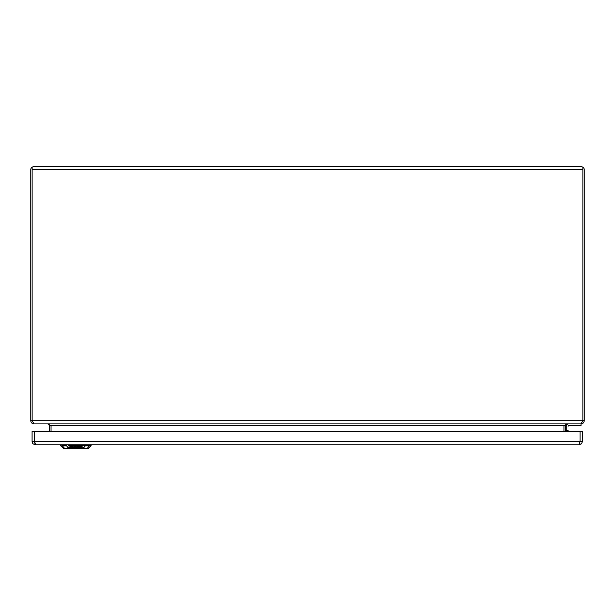 <?xml version="1.0" encoding="UTF-8"?>
<svg xmlns="http://www.w3.org/2000/svg" width="615" height="615" viewBox="0 0 615 615"><rect width="100%" height="100%" fill="white"/><g stroke="black" fill="none" stroke-linecap="round" stroke-linejoin="round"><path stroke-width="0.92" d="M68.25 447.62L72.608 445.96L79.204 445.96L79.35 445.537L83.855 447.505L84.078 448.466A0.461 0.438 -31.2 0 0 84.37 448.35A0.461 0.415 -90 0 1 84.078 448.481L67.742 448.466L67.958 447.505L67.45 448.35A0.461 0.438 31.2 0 0 67.742 448.466L64.859 448.481A0.461 0.415 -90 0 1 64.567 448.35L67.45 448.35A0.461 0.415 90 0 0 67.742 448.481L64.859 448.481M68.411 445.537L72.462 445.537L72.608 445.96L72.462 445.537L85.477 445.537L79.204 445.96L83.563 447.62M62.169 444.791L62.315 445.844L60.824 445.844L66.335 445.537L67.958 447.505L72.508 445.844L68.411 445.844M84.078 448.481L67.742 448.481M76.222 447.582L80.357 446.89L80.826 447.351L80.319 447.674L78.19 447.758L81.011 447.843L82.141 446.874M80.457 447.582L81.011 447.582M81.011 447.843L82.179 447.113L81.326 446.744L77.559 446.744L75.945 447.758L80.826 447.351M79.358 447.52L78.566 447.52L79.358 447.374M71.033 447.151L72.27 447.151L71.302 447.758L72.324 447.835L69.887 447.874L71.202 446.89M70.325 448.058L69.887 447.612L70.325 447.805L69.887 447.612L71.033 446.89M72.324 447.835L71.578 447.582M72.701 446.744L71.202 447.043M71.463 446.874L72.701 446.882M72.901 448.058L72.386 447.835L73.17 447.343L76.322 446.744L69.564 447.182L68.45 447.881L69.295 448.25L80.419 448.058L72.901 448.058L72.386 447.582L72.901 447.805L72.386 447.582L73.17 447.09L75.906 446.744M68.45 447.62L69.902 447.989M77.267 448.058L76.775 447.851M73.984 447.582L74.915 447.366M74.207 447.443L73.9 447.843L75.191 447.451L74.207 447.443M86.953 448.481L88.16 448.481L86.953 448.481A0.461 0.415 -90 0 0 87.245 448.35L88.483 448.35L90.989 445.844L85.354 445.844L83.855 447.505L84.37 448.35L87.245 448.35L89.629 445.537L90.989 445.844M32.833 443.63L32.088 441.562L32.088 431.415L582.359 431.415L582.359 441.562L581.636 443.599M581.652 443.584L579.13 444.791L581.406 443.853L579.13 444.791L35.316 444.791L34.394 441.562L582.359 441.562M35.316 443.407L34.394 441.562L32.088 441.562L33.033 443.846L35.316 444.791M579.13 444.791L580.053 441.562L580.053 431.415M568.206 425.918A0.461 0.461 0 0 0 568.106 426.203L568.106 426.203A0.461 0.461 0 0 1 568.56 425.741A0.461 0.461 0 0 0 568.106 426.203M568.106 431.415L568.106 430.354L566.261 430.354L566.261 426.203A2.306 2.306 -12.5 0 1 568.56 423.896A2.306 2.306 0 0 0 566.261 426.203L566.261 430.354L568.106 430.354L568.106 431.415M566.261 431.415L566.261 430.354L566.261 431.415M581.021 425.741L568.567 425.741L581.021 425.741L581.021 423.896L581.021 425.741M568.56 423.896L581.021 423.896C582.982 423.697 584.058 422.62 584.25 420.668L584.25 169.748A3.229 3.229 0 0 0 582.866 167.096L582.866 169.748L582.866 167.096L581.021 166.519L582.866 167.096M33.979 166.519L32.134 167.096A3.229 3.229 0 0 0 30.75 169.748L30.75 420.668C30.942 422.62 32.018 423.697 33.979 423.896L32.134 420.668L32.134 167.096L33.979 166.519L581.021 166.519M565.339 431.415L565.339 425.741L567.184 423.896L563.955 425.741L563.955 431.415L563.955 425.649M51.045 425.649L51.045 431.415L51.045 425.741L47.816 423.896L49.661 425.741L49.661 431.415M33.979 423.896L581.021 423.896L582.866 420.668L582.866 169.748L582.859 420.783M32.134 167.096L32.141 420.783M32.134 169.648L582.866 169.648M60.824 445.844L63.653 448.481L64.567 448.35L62.315 445.844L66.458 445.844M83.402 445.537L89.629 445.537L89.652 444.791M66.335 445.537L66.312 444.791M85.477 445.537L85.5 444.791M34.394 431.415L34.394 441.562M49.661 425.741L565.339 425.741M30.75 420.668L584.25 420.668M91.128 445.537L91.151 444.791M60.693 445.537L60.662 444.791M32.334 442.8L32.803 443.584"/></g></svg>
